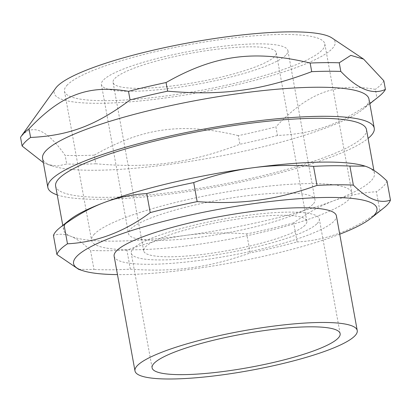 <?xml version="1.0" encoding="UTF-8"?>
<svg xmlns="http://www.w3.org/2000/svg" width="411" height="411" viewBox="0 0 411 411"><rect width="100%" height="100%" fill="white"/><g stroke="black" fill="none" stroke-linecap="round" stroke-linejoin="round"><path stroke-width="0.31" stroke-dasharray="2.06 1.54" d="M285.773 55.238A94.782 16.872 -10.3 0 1 186.07 86.151A94.782 16.872 -10.3 0 1 101.399 84.522A94.782 16.872 -10.3 0 1 191.634 50.974A94.782 16.872 -10.3 0 1 287.906 50.63A94.782 16.872 -10.3 0 1 285.773 55.238M312.874 204.359A94.782 16.872 -10.3 0 1 213.17 235.272A94.782 16.872 -10.3 0 1 128.494 233.643A94.782 16.872 -10.3 0 1 218.734 200.095A94.782 16.872 -10.3 0 1 315.006 199.746A94.782 16.872 -10.3 0 1 312.874 204.359M94.556 233.916A132.301 23.55 169.7 0 0 91.581 240.348A132.301 23.55 169.7 0 0 225.963 239.865A132.301 23.55 169.7 0 0 351.919 193.036A132.301 23.55 169.7 0 0 233.725 190.766A132.301 23.55 169.7 0 0 94.556 233.916M67.455 84.794A132.301 23.55 169.7 0 0 64.481 91.232A132.301 23.55 169.7 0 0 198.862 90.749A132.301 23.55 169.7 0 0 324.818 43.92A132.301 23.55 169.7 0 0 206.625 41.65A132.301 23.55 169.7 0 0 67.455 84.794M331.949 37.956A142.735 25.41 -10.3 0 1 331.883 48.996A142.735 25.41 -10.3 0 1 169.075 97.453A142.735 25.41 -10.3 0 1 55.711 88.154M366.473 129.568A157.968 28.123 -10.3 0 1 362.923 137.253A157.968 28.123 -10.3 0 1 196.751 188.772A157.968 28.123 -10.3 0 1 55.624 186.06M365.117 166.152A157.968 28.123 -10.3 0 1 367.239 166.923A157.968 28.123 -10.3 0 1 374.436 173.37A157.968 28.123 -10.3 0 1 370.886 181.056A157.968 28.123 -10.3 0 1 333.835 200.696A157.968 28.123 -10.3 0 1 185.608 235.39A157.968 28.123 -10.3 0 1 70.779 236.31A157.968 28.123 -10.3 0 1 63.587 229.862A157.968 28.123 -10.3 0 1 69.839 219.767M339.733 234.213A154.182 27.45 -10.3 0 1 117.474 274.605M114.135 256.223A112.948 20.108 169.7 0 0 215.04 258.165A112.948 20.108 169.7 0 0 333.855 221.329A112.948 20.108 169.7 0 0 336.393 215.832M317.148 223.589A95.573 17.015 169.7 0 0 319.296 218.94A95.573 17.015 169.7 0 0 222.223 219.289A95.573 17.015 169.7 0 0 131.232 253.114A95.573 17.015 169.7 0 0 216.612 254.758A95.573 17.015 169.7 0 0 317.148 223.589M304.998 225.233A82.935 14.765 -10.3 0 1 217.758 252.282A82.935 14.765 -10.3 0 1 143.665 250.859A82.935 14.765 -10.3 0 1 222.623 221.503A82.935 14.765 -10.3 0 1 306.863 221.2A82.935 14.765 -10.3 0 1 304.998 225.233M274.384 56.78A82.935 14.765 -10.3 0 1 187.144 83.829A82.935 14.765 -10.3 0 1 113.056 82.406A82.935 14.765 -10.3 0 1 192.009 53.05A82.935 14.765 -10.3 0 1 276.249 52.747A82.935 14.765 -10.3 0 1 274.384 56.78M78.701 269.354L93.991 269.467L90.528 250.412C83.315 243.389 76.734 238.688 70.779 236.31C64.82 233.885 59.04 233.597 53.44 235.452M130.359 269.174C174.834 272.246 208.932 267.633 250.186 252.95L246.723 233.9C225.218 232.266 204.842 232.76 185.608 235.39C166.357 237.969 146.789 242.88 126.896 250.124L130.359 269.174A169.815 30.229 -10.3 0 1 93.991 269.467M297.132 241.961C326.324 240.445 353.902 230.047 379.872 210.776L376.409 191.726C361.31 192.677 347.115 195.667 333.835 200.696C320.544 205.68 307.156 213.088 293.67 222.911L297.132 241.961A169.815 30.229 -10.3 0 1 250.186 252.95M386.987 181.03A169.815 30.229 -10.3 0 1 376.409 191.726M384.033 207.776A169.815 30.229 -10.3 0 1 379.872 210.776M293.67 222.911A169.815 30.229 -10.3 0 1 246.723 233.9M126.896 250.124A169.815 30.229 -10.3 0 1 90.528 250.412M368.965 99.097A165.869 29.53 -10.3 0 1 365.235 107.163A165.869 29.53 -10.3 0 1 362.399 109.691A165.869 29.53 -10.3 0 1 211.049 157.803A165.869 29.53 -10.3 0 1 52.449 166.018A165.869 29.53 -10.3 0 1 42.574 158.41M57.237 194.917A165.869 29.53 169.7 0 0 216.33 186.866A165.869 29.53 169.7 0 0 368.081 138.425M238.323 135.645C182.237 122.206 142.874 127.538 94.242 155.147L95.814 163.773C150.328 168.536 189.687 163.208 239.896 144.266L238.323 135.645A185.613 33.044 -10.3 0 0 275.889 126.85L277.456 135.476C315.766 133.698 342.944 123.454 376.944 97.977L375.377 89.351C335.489 82.457 308.312 92.701 275.889 126.85M43.34 162.638L48.226 164.647L57.473 166.044L66.716 164.01L65.144 155.384C46.551 128.859 31.688 122.863 20.55 137.387M95.814 163.773A185.613 33.044 -10.3 0 1 66.716 164.01M94.242 155.147A185.613 33.044 -10.3 0 1 65.144 155.384M379.04 96.385A185.613 33.044 -10.3 0 1 376.944 97.977M383.838 80.792A185.613 33.044 -10.3 0 1 380.648 84.933A185.613 33.044 -10.3 0 1 375.377 89.351M277.456 135.476A185.613 33.044 -10.3 0 1 239.896 144.266M101.399 84.522L128.494 233.643M287.906 50.63L315.006 199.746M64.481 91.232L91.581 240.348M324.818 43.92L351.919 193.036M374.436 173.37L373.892 170.385M63.587 229.862L62.78 225.413M340.138 333.645L319.296 218.94M152.08 367.824L131.232 253.114M306.863 221.2L276.249 52.747M143.665 250.859L113.056 82.406M362.399 109.691L369.813 103.767M52.449 166.018L48.226 164.647"/><path stroke-width="0.62" d="M43.34 162.638L22.117 146.013L20.55 137.387A185.613 33.044 -10.3 0 1 21.516 135.851L55.711 88.154A142.735 25.41 -10.3 0 1 190.108 42.574A142.735 25.41 -10.3 0 1 331.949 37.956L363.596 59.112L383.838 80.792L385.41 89.418C372.695 95.27 357.832 89.269 340.811 71.422L339.245 62.796L350.809 55.362L363.596 59.112M62.78 225.413L55.624 186.06A157.968 28.123 -10.3 0 1 206.019 130.143A157.968 28.123 -10.3 0 1 366.473 129.568L373.892 170.385M117.474 274.605A154.182 27.45 -10.3 0 1 82.745 270.669L78.701 269.354L56.903 254.501L53.44 235.452A169.815 30.229 -10.3 0 1 59.852 227.756L69.839 219.767A157.968 28.123 -10.3 0 1 104.183 202.536A157.968 28.123 -10.3 0 1 252.416 167.842A157.968 28.123 -10.3 0 1 365.03 166.121A157.968 28.123 -10.3 0 1 365.117 166.152M82.745 270.669A154.182 27.45 -10.3 0 1 215.061 210A154.182 27.45 -10.3 0 1 373.496 215.96A154.182 27.45 -10.3 0 1 370.861 218.313A154.182 27.45 -10.3 0 1 339.733 234.213M357.236 330.536L336.393 215.832A112.948 20.108 169.7 0 0 221.668 216.243A112.948 20.108 169.7 0 0 114.135 256.223L134.983 370.928A112.948 20.108 -10.3 0 1 242.516 330.953A112.948 20.108 -10.3 0 1 357.236 330.536A112.948 20.108 -10.3 0 1 354.698 336.034A112.948 20.108 -10.3 0 1 235.888 372.869A112.948 20.108 -10.3 0 1 134.983 370.928M337.996 338.294A95.573 17.015 -10.3 0 1 237.46 369.463A95.573 17.015 -10.3 0 1 152.08 367.824A95.573 17.015 -10.3 0 1 243.065 333.994A95.573 17.015 -10.3 0 1 340.138 333.645A95.573 17.015 -10.3 0 1 337.996 338.294M390.45 200.08C379.702 203.969 367.336 198.981 353.362 185.114L349.9 166.065L365.189 166.172L367.239 166.923C373.193 169.301 379.774 174.007 386.987 181.03L390.45 200.08A169.815 30.229 -10.3 0 1 386.941 205.187A169.815 30.229 -10.3 0 1 384.033 207.776L370.861 218.313M316.994 185.407C275.74 200.085 241.642 204.699 197.167 201.626L193.704 182.576C213.597 175.338 233.171 170.426 252.416 167.842C271.65 165.217 292.026 164.719 313.531 166.357L316.994 185.407A169.815 30.229 -10.3 0 1 353.362 185.114M150.22 212.615C124.256 231.886 96.672 242.285 67.481 243.805L64.018 224.75C77.504 214.927 90.893 207.519 104.183 202.536C117.469 197.506 131.659 194.516 146.758 193.566L150.22 212.615A169.815 30.229 -10.3 0 1 197.167 201.626M56.903 254.501A169.815 30.229 -10.3 0 1 67.481 243.805M59.852 227.756A169.815 30.229 -10.3 0 1 64.018 224.75M146.758 193.566A169.815 30.229 -10.3 0 1 193.704 182.576M313.531 166.357A169.815 30.229 -10.3 0 1 349.9 166.065M47.856 187.467L42.574 158.41A165.869 29.53 -10.3 0 1 200.491 99.698A165.869 29.53 -10.3 0 1 368.965 99.097L374.246 128.155A165.869 29.53 169.7 0 0 205.772 128.761A165.869 29.53 169.7 0 0 47.856 187.467A165.869 29.53 169.7 0 0 57.237 194.917M368.081 138.425A165.869 29.53 169.7 0 0 370.517 136.221A165.869 29.53 169.7 0 0 374.246 128.155M166.065 82.539C214.696 54.925 254.055 49.597 310.146 63.032L311.713 71.658C261.504 90.595 222.145 95.922 167.631 91.165L166.065 82.539A185.613 33.044 -10.3 0 0 128.499 91.329L130.066 99.955C96.066 125.432 68.889 135.676 30.584 137.454L29.017 128.828C61.439 94.679 88.617 84.435 128.499 91.329M21.516 135.851A185.613 33.044 -10.3 0 1 29.017 128.828M22.117 146.013A185.613 33.044 -10.3 0 1 30.584 137.454M130.066 99.955A185.613 33.044 -10.3 0 1 167.631 91.165M310.146 63.032A185.613 33.044 -10.3 0 1 339.245 62.796M311.713 71.658A185.613 33.044 -10.3 0 1 340.811 71.422M385.41 89.418A185.613 33.044 -10.3 0 1 382.215 93.554A185.613 33.044 -10.3 0 1 379.04 96.385L369.813 103.767"/></g></svg>
